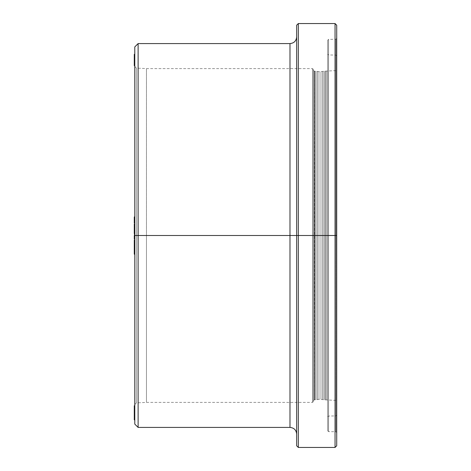 <?xml version="1.0" encoding="UTF-8"?>
<svg xmlns="http://www.w3.org/2000/svg" width="471" height="471" viewBox="0 0 471 471"><rect width="100%" height="100%" fill="white"/><g stroke="black" fill="none" stroke-linecap="round" stroke-linejoin="round"><path stroke-width="0.35" stroke-dasharray="2.35 1.77" d="M322.011 235.5L320.027 235.5L320.027 71.78L320.027 235.5L320.027 71.78L320.027 235.5L322.011 235.5L322.011 71.48L322.011 235.5L322.011 71.48L322.011 235.5L320.027 235.5L320.027 399.22L320.027 235.5L320.027 399.22L320.027 235.5L322.011 235.5L322.011 399.52L322.011 235.5L322.011 399.52L322.011 235.5L323.183 235.5L323.183 71.262L323.183 235.5L323.183 71.262L323.183 235.5L322.011 235.5L322.011 71.48L322.011 399.52L322.011 235.5L322.011 399.52L322.011 235.5L323.183 235.5L323.183 399.738L323.183 235.5L323.183 399.738L323.183 235.5L324.737 235.5L324.737 71.145L324.737 235.5L324.737 71.145L324.737 235.5L325.361 235.5L324.737 235.5L324.737 399.855L324.737 235.5L324.737 399.855L324.737 235.5L323.183 235.5L323.183 71.262L323.183 235.5L323.183 71.262L323.183 235.5L324.737 235.5L323.183 235.5L323.183 399.738L323.183 235.5L323.183 399.738L323.183 235.5L322.011 235.5M318.049 235.5L316.877 235.5L316.877 71.262L316.877 235.5L316.877 71.262L316.877 235.5L318.049 235.5L318.049 71.48L318.049 399.52L318.049 235.5L318.049 399.52L318.049 235.5L320.027 235.5L320.027 399.22L320.027 235.5L320.027 399.22L320.027 235.5L318.049 235.5L318.049 71.48L318.049 235.5L318.049 71.48L318.049 235.5L320.027 235.5L320.027 71.78L320.027 235.5L320.027 71.78L320.027 235.5L318.049 235.5L318.049 399.52L318.049 235.5L318.049 399.52L318.049 235.5L316.877 235.5L316.877 399.738L316.877 235.5L316.877 399.738L316.877 235.5L314.699 235.5L314.699 71.115L314.699 235.5L314.699 71.115L314.699 235.5L315.323 235.5L315.323 71.145L315.323 399.855L315.323 235.5L315.323 399.855L315.323 235.5L316.877 235.5L315.323 235.5L315.323 71.145L315.323 235.5L315.323 71.145L315.323 235.5L316.877 235.5L316.877 71.262L316.877 399.738L316.877 235.5L316.877 399.738L316.877 235.5L318.049 235.5M325.361 235.5L325.361 71.115L325.361 235.5L325.361 71.115L325.361 235.5L325.361 71.115L325.361 235.5L325.361 71.115L325.361 235.5L335.929 235.5L335.929 400.368L335.929 235.5L335.929 400.368L335.929 235.5L336.718 235.5L336.718 445.784L336.718 235.5L336.718 415.086L336.718 235.5L336.718 415.086L336.718 235.5L335.9 235.5L335.9 415.917L335.9 235.5L335.9 415.917L335.9 235.5L336.718 235.5L336.718 432.584L336.718 235.5L336.718 432.584L336.718 235.5L335.9 235.5L335.9 431.754L335.9 235.5L335.9 431.754L335.9 235.5L336.718 235.5L336.718 401.204L336.718 235.5L336.718 401.204L336.718 235.5L335.929 235.5L335.929 400.368L335.929 235.5L335.929 400.368L335.929 235.5L326.703 235.5L326.703 399.885L326.703 235.5L326.703 399.885L326.703 235.5L325.361 235.5L325.361 399.885L325.361 235.5L325.361 399.885L325.361 235.5L326.703 235.5L326.703 71.115L326.703 399.885L326.703 235.5L326.703 399.885L326.703 235.5L325.361 235.5L325.361 399.885L325.361 235.5L325.361 399.885L325.361 235.5L324.737 235.5L324.737 71.145L324.737 399.855L324.737 235.5L324.737 399.855L324.737 235.5L325.361 235.5M134.783 424.083L134.783 235.5L134.783 424.083L134.783 235.5L134.783 404.583L134.783 235.5L134.783 404.583L134.783 235.5L136.366 235.5L136.366 402.917L136.366 235.5L136.366 402.917L136.366 235.5L134.783 235.5L289.989 235.5L289.989 427.421L289.989 43.579L289.989 235.5L296.665 235.5L296.665 445.784L296.665 235.5L335.052 235.5L335.052 447.45L335.052 235.5L336.718 235.5L336.718 415.086L336.718 25.216M328.528 235.5L327.704 235.5L327.704 54.118L327.704 235.5L327.704 54.118L327.704 235.5L328.528 235.5L328.528 39.376L328.528 235.5L328.528 39.376L328.528 235.5L327.704 235.5L328.528 235.5L328.528 54.954L328.528 235.5L328.528 54.954L328.528 235.5L335.9 235.5L335.9 55.083L335.9 235.5L335.9 55.083L335.9 235.5L328.528 235.5L335.9 235.5L335.9 39.246L335.9 235.5L335.9 39.246L335.9 235.5L328.528 235.5L328.528 39.376L328.528 431.624L328.528 235.5L328.528 431.624L328.528 235.5L335.9 235.5L335.9 431.754L335.9 235.5L335.9 431.754L335.9 235.5L328.528 235.5L335.9 235.5L335.9 415.917L335.9 235.5L335.9 415.917L335.9 235.5L328.528 235.5L328.528 431.624L328.528 235.5L328.528 431.624L328.528 235.5L327.704 235.5L327.704 40.212L327.704 430.788L327.704 40.212L327.704 430.788L327.704 235.5L327.704 430.788L327.704 235.5L328.528 235.5L328.528 416.046L328.528 235.5L328.528 416.046L328.528 235.5L327.704 235.5L327.704 416.882L327.704 235.5L327.704 416.882L327.704 235.5L328.528 235.5M336.718 445.784L336.718 235.5L335.052 235.5L335.052 23.55L335.052 447.45L335.052 235.5L298.331 235.5L298.331 447.45L298.331 23.55L298.331 235.5L296.665 235.5L296.665 25.216M313.356 235.5L312.52 235.5L312.52 68.613L312.52 235.5L312.52 68.613L312.52 235.5L313.356 235.5L313.356 69.443L313.356 400.721L313.356 235.5L313.356 400.721L313.356 235.5L314.186 235.5L314.186 399.885L314.186 235.5L314.186 399.885L314.186 235.5L313.356 235.5L313.356 401.557L313.356 69.443L313.356 400.721L313.356 70.279L313.356 235.5L313.356 70.279L313.356 235.5L314.186 235.5L314.186 71.115L314.186 235.5L314.186 71.115L314.186 235.5L314.699 235.5L314.186 235.5L314.186 399.885L314.699 71.115L314.699 399.885L314.699 235.5L314.699 399.885L314.699 235.5L313.356 235.5L313.356 401.557L313.356 235.5L313.356 401.557L313.356 235.5L136.366 235.5L136.366 68.083L136.366 235.5L136.366 68.083L136.366 235.5L146.463 235.5L146.463 68.613L146.463 235.5L146.463 68.613L146.463 235.5L146.463 68.613L146.463 235.5L146.463 68.613L146.463 235.5L312.52 235.5L312.52 68.613L312.52 402.387L312.52 235.5L312.52 402.387L312.52 235.5L146.463 235.5L146.463 402.387L146.463 235.5L146.463 402.387L146.463 235.5L312.52 235.5L312.52 402.387L312.52 235.5L312.52 402.387L312.52 235.5L313.356 235.5M296.665 445.784L296.665 235.5L289.989 235.5L289.989 427.421L289.989 43.579L289.989 235.5L138.121 235.5L138.121 427.421L138.121 43.579L138.121 235.5L134.783 235.5L134.783 46.917M134.783 219.327L134.783 223.107L134.783 216.931L134.783 219.692L134.783 219.327L134.282 219.327L134.282 223.107L134.282 219.327L134.282 219.692L134.282 219.327L134.783 219.327L134.783 221.305L134.282 221.305L134.783 221.305L134.783 223.095L134.783 66.417L134.783 235.5L134.783 216.931L134.783 217.796L134.282 217.796L134.282 219.692L134.282 216.931L134.282 217.796L134.783 217.796L134.783 219.692L134.282 219.692L134.783 219.692L134.783 219.327M134.282 55.325L134.282 61.713L134.783 61.713L134.282 61.713L134.282 63.785L134.783 63.785L134.282 63.773L134.282 61.772L134.783 61.772L134.783 63.785L134.783 55.142L134.783 65.61L134.783 55.619L134.783 61.772L134.282 61.772L134.282 55.619L134.783 55.796L134.783 62.596L134.783 55.619L134.783 63.773L134.783 54.336L134.783 65.663L134.783 55.525L134.282 55.59L134.282 54.877M134.282 224.025L134.282 227.334L134.783 227.334L134.783 231.055L134.783 224.025L134.783 231.037L134.282 231.055L134.282 225.179M134.282 417.612L134.282 408.451L134.282 419.844L134.282 408.451L134.783 408.451L134.282 408.451L134.282 417.282L134.783 417.253L134.282 417.282L134.783 417.282L134.783 412.402L134.282 412.402L134.783 412.402L134.783 417.253L134.282 417.253L134.282 412.402L134.282 417.282L134.783 417.253L134.282 417.253L134.783 417.253L134.282 417.253L134.282 408.31L134.783 408.31L134.282 408.31L134.783 408.333L134.282 408.333L134.282 413.768L134.282 408.357L134.282 409.317L134.783 409.317L134.783 408.357L134.282 408.357L134.783 408.357L134.783 412.943L134.282 412.943L134.282 408.357L134.282 409.234L134.783 409.234L134.282 409.234L134.282 405.725L134.783 405.725L134.282 405.725L134.282 417.253L134.282 408.457L134.783 408.451L134.783 419.844L134.783 408.31L134.783 417.518L134.783 408.451L134.282 408.457L134.282 417.612L134.282 408.339L134.783 408.457L134.282 408.457L134.282 413.662L134.783 413.662L134.783 408.457L134.783 417.612L134.783 405.725L134.783 417.253L134.783 405.725L134.783 417.082L134.783 416.14L134.282 416.14L134.282 417.082L134.783 417.082L134.282 417.082L134.282 416.47L134.783 416.47L134.783 408.328L134.783 413.768L134.783 408.386L134.783 413.662L134.282 413.662L134.282 408.386L134.783 408.386L134.282 408.386L134.282 417.524L134.282 408.451L134.783 408.457L134.783 419.844L134.783 417.783L134.783 419.826L134.282 419.826L134.282 417.783L134.783 417.783L134.783 419.826L134.783 417.783L134.282 417.783L134.783 417.783L134.282 417.783L134.282 419.826L134.783 419.826L134.282 419.826L134.783 419.826L134.783 408.451L134.282 408.451L134.282 413.662L134.282 408.386L134.783 408.404L134.282 408.404L134.282 413.768L134.783 413.768L134.282 413.768L134.282 408.333L134.282 409.499L134.783 409.499L134.282 409.499L134.282 417.318L134.282 408.398L134.783 408.398L134.783 417.318L134.282 417.318L134.783 417.318L134.783 408.398L134.282 408.398L134.783 408.398L134.282 408.398L134.282 417.318L134.783 417.318L134.282 417.318L134.282 408.398L134.282 417.318M134.282 233.693L134.282 234.582L134.783 234.582L134.783 404.583L134.783 46.917L134.783 235.5L136.366 235.5L136.366 402.917L136.366 235.5L136.366 402.917L136.366 235.5L146.463 235.5L146.463 402.387L146.463 235.5L146.463 402.387L146.463 235.5L136.366 235.5L136.366 68.083L136.366 235.5L136.366 68.083L136.366 235.5L134.783 235.5L134.783 66.417L134.783 235.677L134.783 232.291L134.282 232.291L134.282 233.592L134.282 225.262L134.282 231.037L134.783 231.037L134.282 231.037M134.783 408.463L134.783 419.796L134.783 408.463L134.783 409.317L134.282 409.317L134.282 408.463L134.783 408.463L134.282 408.463L134.783 408.463L134.282 408.463L134.282 417.188L134.783 417.188L134.783 408.463L134.783 419.796L134.282 419.796L134.282 408.463L134.783 408.463L134.282 408.463L134.783 408.463L134.282 408.463L134.282 415.187L134.783 415.187L134.783 408.463M134.783 239.097L134.783 234.087L134.282 234.087L134.282 239.097L134.282 235.724L134.783 235.724L134.783 238.273L134.282 238.273L134.783 238.273L134.783 239.097M134.783 245.191L134.783 240.104L134.783 247.04L134.783 243.819L134.282 243.819L134.282 245.191L134.783 245.191L134.282 245.191L134.282 247.04L134.282 242.388L134.282 243.819L134.783 243.819L134.783 242.388L134.282 242.388L134.783 242.388L134.783 244.108L134.783 240.098L134.783 244.102L134.282 244.108L134.783 244.108L134.783 240.104L134.282 240.104L134.282 244.102L134.282 240.104L134.783 240.104L134.282 240.186L134.783 240.186L134.783 243.731L134.282 243.731L134.783 243.731L134.783 242.665L134.282 242.665L134.783 242.665L134.783 240.516L134.282 240.516L134.282 243.731L134.282 240.104L134.282 244.102L134.282 240.098L134.282 242.147L134.783 242.147L134.282 241.817L134.783 241.817L134.282 241.817L134.282 243.701L134.783 243.701L134.282 243.701L134.282 247.045L134.282 240.516L134.783 240.516L134.783 243.778L134.282 243.778L134.783 243.778L134.783 247.04L134.282 247.04L134.783 247.04L134.783 245.191M134.783 62.019L134.783 60.111L134.783 62.019L134.282 62.019L134.282 60.111L134.783 60.111L134.783 61.831L134.282 61.831L134.783 62.019L134.783 60.306L134.282 60.306L134.282 62.019L134.783 62.019M134.282 65.616L134.783 65.587L134.282 65.587L134.282 61.024L134.783 61.024L134.282 61.024L134.282 55.142L134.282 56.367L134.783 56.367L134.783 54.324L134.783 64.786L134.783 54.542L134.783 64.786L134.783 56.167L134.783 57.627L134.783 56.167L134.783 57.627L134.282 57.627L134.282 63.75L134.783 63.773M134.783 231.037L134.783 224.043L134.783 227.681L134.282 227.681L134.282 225.933L134.282 229.159L134.282 227.681L134.783 227.681L134.783 228.582L134.783 227.281L134.783 233.592L134.783 225.262L134.783 227.505L134.783 225.933L134.282 225.933L134.783 225.915L134.783 229.147L134.783 227.363L134.282 227.363L134.783 227.363L134.783 226.645L134.783 227.34L134.282 227.334L134.282 224.043M138.121 235.5L138.121 43.579L138.121 235.5M314.186 235.5L314.186 71.115L314.186 235.5M134.282 410.441L134.282 410.865L134.282 410.441L134.783 410.441L134.783 415.404L134.282 415.404L134.282 412.926L134.783 412.926L134.282 412.926L134.282 410.441L134.282 412.926L134.783 412.926L134.783 410.441L134.282 410.441L134.282 415.404L134.783 415.404L134.783 412.926L134.282 412.926L134.282 415.404L134.282 410.441L134.783 410.441L134.783 415.404L134.783 412.926L134.783 415.404L134.282 415.404L134.282 412.926L134.783 412.926L134.282 412.926L134.282 410.441L134.282 412.926L134.783 412.926L134.783 410.441L134.282 410.441M134.783 416.47L134.282 416.47M134.282 416.14L134.783 416.14M134.783 417.188L134.282 417.188L134.783 417.188L134.282 417.188L134.282 416.517L134.783 416.517L134.783 417.188M134.783 416.517L134.282 416.517L134.282 417.53L134.783 417.53L134.783 412.943L134.282 412.943L134.282 416.517M134.783 415.404L134.783 412.926L134.282 412.926L134.282 415.404L134.783 415.404M134.783 412.926L134.783 410.441L134.783 412.926M134.783 415.187L134.282 415.187L134.783 415.187L134.282 415.187L134.282 417.212L134.783 417.212L134.783 415.187M134.783 417.212L134.282 417.212L134.783 417.212L134.282 417.212L134.282 419.796L134.783 419.796L134.783 417.212M134.783 419.796L134.282 419.796L134.783 419.796M134.282 419.796L134.282 408.463L134.282 419.796M134.282 419.844L134.783 419.844L134.282 419.844M134.282 229.112L134.282 228.588L134.282 229.112M134.783 230.013L134.282 230.013L134.783 230.013M134.783 227.752L134.282 227.752L134.783 227.752M134.282 229.147L134.783 229.153M134.282 226.551L134.783 226.551L134.282 226.551M134.282 225.933L134.783 225.915L134.783 226.463L134.783 225.921M134.282 233.504L134.282 232.315L134.282 233.504M134.282 237.296L134.282 235.677L134.282 237.296L134.783 237.296L134.783 235.677L134.282 235.677L134.783 235.677L134.783 237.296L134.282 237.296L134.282 235.677L134.282 237.296M134.282 234.582L134.282 235.677L134.783 235.677L134.282 235.677L134.282 234.087L134.783 234.087L134.783 237.296L134.783 234.087L134.783 234.582L134.282 234.582M134.783 232.291L134.783 235.724L134.282 235.724L134.282 232.291L134.783 232.291M134.282 245.191L134.282 240.516L134.282 245.191M134.282 55.619L134.282 54.336M134.282 63.75L134.282 62.708L134.783 62.967L134.282 62.967L134.783 62.914L134.282 62.914L134.282 61.566L134.783 61.566L134.282 61.566L134.282 64.78L134.783 64.786L134.282 64.786L134.282 60.523L134.282 61.854L134.783 61.854L134.282 61.854L134.282 55.148M134.282 65.587L134.282 55.013L134.783 55.013L134.783 64.786L134.282 64.786L134.783 64.786L134.282 64.686L134.783 64.686L134.783 54.542L134.282 54.542L134.783 54.542L134.282 54.642L134.783 54.642L134.783 61.854L134.783 54.907L134.282 54.907L134.282 61.854L134.282 54.542L134.282 64.786L134.282 54.907L134.783 54.907L134.282 55.013L134.282 54.371M134.783 60.306L134.282 60.111L134.783 60.306M134.282 60.111L134.282 62.019L134.282 60.111M134.783 59.493L134.282 59.493L134.783 59.493M134.783 59.517L134.282 59.517L134.783 59.517M134.783 56.167L134.282 56.167L134.783 56.167M134.783 57.627L134.783 56.367L134.282 56.367L134.282 57.627L134.783 57.627M134.282 56.367L134.282 60.535L134.282 56.367M134.282 55.796L134.282 65.663L134.282 55.519L134.783 55.519L134.282 55.796M134.282 65.469L134.282 55.584L134.282 65.469L134.783 65.469L134.282 65.469M134.282 59.399L134.282 57.356L134.282 59.399L134.783 59.399L134.783 57.444L134.282 57.444L134.282 59.464L134.783 59.464L134.282 59.464L134.282 58.245L134.783 58.245L134.783 59.399L134.282 59.399M134.783 61.295L134.282 61.295L134.783 61.295M134.783 60.936L134.282 60.936L134.783 60.936M134.783 58.057L134.282 58.057L134.783 58.057M134.282 55.59L134.783 55.59M134.783 57.456L134.783 58.245L134.282 58.245L134.282 57.456L134.783 57.456L134.282 57.385L134.783 57.385L134.783 59.464L134.783 57.385L134.282 57.385L134.783 57.38M134.282 247.717L134.282 247.204M134.282 247.157L134.282 247.54M134.282 254.246L134.783 254.21L134.282 254.263M134.282 249.1L134.282 252.368L134.282 249.053L134.783 249.1L134.783 252.321L134.282 252.368L134.783 252.368L134.783 249.1L134.282 249.053L134.783 249.1M134.783 250.289L134.282 250.289L134.783 250.289M134.282 251.025L134.783 251.025L134.282 251.025M134.282 250.437L134.783 250.437L134.282 250.437M134.282 251.591L134.783 251.591L134.282 251.591M134.282 252.321L134.783 252.368L134.783 249.4L134.783 252.297M134.783 241.264L134.783 244.102L134.783 241.264M134.783 225.262L134.282 225.609L134.783 225.609L134.783 227.505L134.282 227.505L134.783 227.281L134.282 227.281L134.783 227.281L134.783 231.773L134.282 231.773L134.783 231.773L134.783 233.592L134.783 231.349L134.282 231.579L134.783 231.579L134.783 225.262M134.282 233.592L134.282 225.262M134.282 219.769L134.282 221.27L134.282 219.769L134.783 219.769L134.783 218.986L134.282 218.986L134.783 219.162L134.282 219.162L134.282 221.264L134.783 221.27L134.783 219.769L134.282 219.769M134.783 221.246L134.783 218.986L134.783 219.521L134.282 219.521L134.282 218.986L134.783 218.986L134.783 220.74L134.282 220.74L134.282 219.521L134.783 219.521L134.783 221.27L134.282 221.27L134.282 220.74L134.783 220.74L134.783 221.264L134.282 221.264M296.665 235.5L296.665 25.216L296.665 235.5M298.331 235.5L298.331 23.55L298.331 235.5M336.718 235.5L336.718 38.416L336.718 432.584L336.718 69.796L336.718 235.5L336.718 69.796L336.718 235.5L335.929 235.5L335.929 70.632L335.929 235.5L335.929 70.632L335.929 235.5L326.703 235.5L326.703 71.115L326.703 235.5L326.703 71.115L326.703 235.5L336.718 235.5L336.718 38.416L336.718 235.5L336.718 38.416L336.718 235.5L335.9 235.5L336.718 235.5L335.9 235.5L335.9 39.246L335.9 235.5L335.9 39.246L335.9 235.5L335.9 55.083L335.9 235.5L335.9 55.083L335.9 235.5L336.718 235.5L336.718 25.216L336.718 235.5M335.929 235.5L335.929 70.632L335.929 235.5M335.052 235.5L335.052 23.55L335.052 235.5M314.699 235.5L314.699 399.885L314.699 235.5L314.699 399.885L314.699 235.5L315.323 235.5L315.323 399.855L315.323 235.5L315.323 399.855L315.323 235.5L314.699 235.5M313.356 70.279L314.186 71.115L320.027 71.78L324.737 71.145L335.929 70.632L336.718 69.796M313.356 400.721L314.186 399.885L320.027 399.22L324.737 399.855L335.929 400.368L336.718 401.204M336.718 55.914L335.9 55.083L328.528 54.954L327.704 54.118M327.704 416.882L328.528 416.046L335.9 415.917L336.718 415.086M336.718 38.416L335.9 39.246L328.528 39.376L327.704 40.212M327.704 430.788L328.528 431.624L335.9 431.754L336.718 432.584M134.783 66.417L136.366 68.083L146.463 68.613L312.52 68.613L313.356 69.443M313.356 401.557L312.52 402.387L146.463 402.387L136.366 402.917L134.783 404.583M134.282 408.328L134.783 408.328M134.783 240.516L134.282 240.516M134.783 57.356L134.282 57.356"/><path stroke-width="0.71" d="M296.665 36.903C296.271 40.953 294.045 43.179 289.989 43.579L138.121 43.579L134.783 46.917L134.783 235.5L138.121 235.5L138.121 43.579L138.121 427.421L138.121 235.5L296.665 235.5L296.665 25.216L298.331 23.55L335.052 23.55L336.718 25.216L336.718 445.784L336.718 235.5L335.052 235.5L335.052 447.45L335.052 235.5L335.052 447.45L335.052 235.5L298.331 235.5L298.331 447.45L298.331 235.5L296.665 235.5L296.665 445.784L296.665 235.5L289.989 235.5L289.989 43.579L289.989 427.421L289.989 235.5L138.121 235.5L138.121 427.421L138.121 235.5L134.783 235.5L134.783 424.083L134.783 235.5L134.783 424.083L138.121 427.421L289.989 427.421C294.045 427.821 296.271 430.047 296.665 434.097M298.331 235.5L298.331 447.45L298.331 23.55L298.331 235.5L335.052 235.5L335.052 23.55L335.052 235.5L335.052 23.55L335.052 235.5L336.718 235.5L336.718 445.784L335.052 447.45L298.331 447.45L296.665 445.784L296.665 25.216L296.665 235.5L298.331 235.5L298.331 23.55L298.331 235.5M289.989 235.5L289.989 43.579L289.989 235.5M134.783 235.5L134.783 46.917L134.783 235.5M138.121 235.5L138.121 43.579L138.121 235.5M134.282 417.082L134.282 405.725L134.282 417.082L134.783 417.082L134.282 417.082L134.282 419.844L134.783 419.844L134.282 419.844L134.282 416.959M134.282 405.725L134.783 405.725L134.282 405.725M134.282 225.326L134.282 224.649M134.282 224.108L134.282 225.262L134.783 225.262L134.282 225.262L134.282 233.504M134.783 224.043L134.282 224.043L134.783 224.043M134.282 238.815L134.282 235.671L134.282 239.097L134.783 239.097L134.282 239.038M134.783 235.671L134.282 235.671L134.783 235.671M134.783 247.045L134.282 247.045L134.783 247.045M134.783 247.004L134.282 247.045L134.783 247.004M134.282 244.102L134.282 247.004L134.282 244.102L134.783 244.102L134.282 244.102L134.282 241.264L134.783 241.264L134.282 241.264L134.282 244.102M134.282 54.336L134.783 54.324L134.282 54.324L134.282 55.142L134.783 55.142L134.282 55.142L134.783 55.325L134.282 55.325L134.282 65.61L134.282 61.689L134.783 61.689L134.282 61.689L134.282 55.808L134.783 55.808L134.282 55.619M134.282 55.166L134.282 54.365M134.282 65.663L134.783 65.663L134.282 65.663M134.282 247.534L134.282 248.394L134.783 248.394L134.282 248.394L134.282 254.21L134.282 247.717M134.282 247.204L134.783 247.204L134.282 247.204M134.282 254.21L134.783 254.263M134.282 251.131L134.783 251.131L134.282 251.131M134.783 240.098L134.282 240.098L134.282 241.264L134.282 240.098L134.783 240.098M134.783 233.592L134.282 233.592L134.783 233.592M134.783 233.245L134.282 233.245L134.783 233.245M134.783 231.349L134.282 231.349L134.783 231.349M134.783 227.075L134.282 227.075L134.783 227.075M134.282 225.262L134.282 233.592M134.282 223.107L134.282 216.931L134.783 216.931L134.282 216.931L134.282 223.113L134.783 223.113M134.783 218.938L134.282 218.938L134.783 218.938M336.718 235.5L336.718 25.216L336.718 235.5M134.282 417.612L134.783 417.612M134.783 224.025L134.282 224.025M134.783 65.616L134.282 65.616M134.783 247.151L134.282 247.151"/></g></svg>
